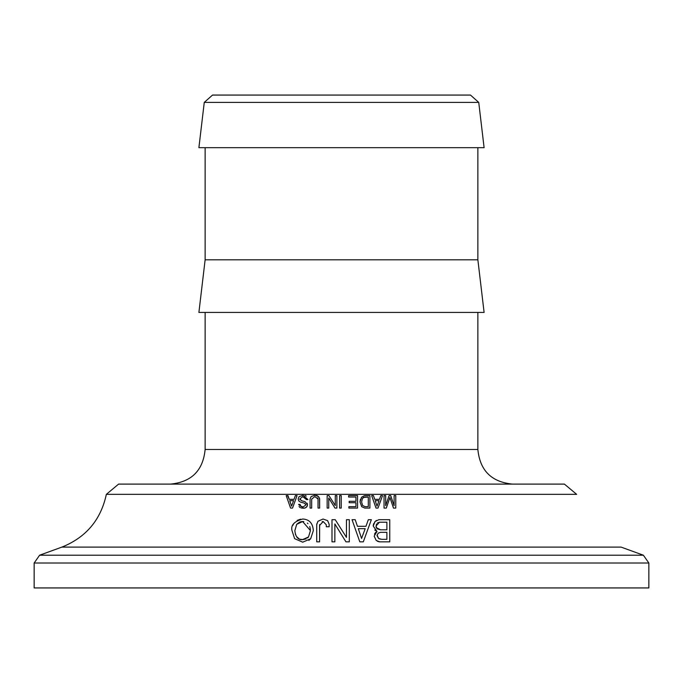 <?xml version="1.0" encoding="UTF-8"?>
<svg xmlns="http://www.w3.org/2000/svg" width="683" height="683" viewBox="0 0 683 683"><rect width="100%" height="100%" fill="white"/><g stroke="black" fill="none" stroke-linecap="round" stroke-linejoin="round"><path stroke-width="1.02" d="M106.343 494.347L118.603 484.102L564.397 484.102L576.657 494.347L106.343 494.347C100.879 519.814 86.067 537.401 61.897 547.1L621.103 547.1L643.386 555.211L648.85 563.014L648.85 587.935L34.15 587.935L34.15 563.014L648.85 563.014M364.842 508.084L361.717 506.709L360.026 501.962L361.512 497.267L364.466 495.619L369.896 495.619L369.896 508.084L364.842 508.084M305.011 501.646L307.529 504.609L307.265 506.052L305.429 507.87L303.346 508.263L298.539 504.438L300.068 504.438L301.041 506.368L303.209 506.957L306.018 504.797L304.37 503.14L300.477 502.116L298.812 501.006L298.155 498.983L299.034 496.695L303.09 495.243L307.939 499.563L306.471 499.563L302.748 496.626L299.811 498.949L301.63 500.767L305.011 501.646M302.706 542.182L294.621 538.656L291.948 530.409C290.762 525.099 294.356 521.308 302.723 519.029C309.288 519.353 312.823 523.212 313.335 530.606L310.654 538.776L302.706 542.182M319.507 498.044L319.644 508.084L318.039 508.084L318.039 499L314.82 496.575L311.679 499.119L311.679 508.084L310.073 508.084L310.073 498.957L311.141 496.558L314.82 495.243L318.56 496.558L319.644 498.957L319.644 508.084M319.576 541.85L316.724 541.85L316.724 524.553L317.962 521.274L323.068 519.029L327.627 520.668L329.146 524.262L329.146 526.747L326.295 526.747L326.295 524.8L323.17 521.547L319.576 525.475L319.576 541.85L319.644 524.544M335.276 495.619L336.881 495.619L336.881 508.084L334.994 508.084L328.745 498.009L328.745 508.084L327.148 508.084L327.148 495.619L328.975 495.619L335.276 505.565L335.276 495.619M334.849 541.85L331.998 541.85L331.998 519.703L335.242 519.703L346.46 537.376L346.46 519.703L349.312 519.703L349.312 541.85L345.957 541.85L334.849 523.946L334.849 541.85L334.849 523.946M339.613 495.619L341.218 495.619L341.218 508.084L339.613 508.084L339.613 495.619M374.156 536.164L377.007 531.468L373.225 526.072L375.035 521.581L378.792 519.703L389.745 519.703L389.745 541.85L379.774 541.85L376.231 540.484L374.156 536.164M348.893 506.666L355.945 506.666L355.945 502.722L349.175 502.722L349.175 501.305L355.945 501.305L355.945 497.036L348.612 497.036L348.612 495.619L357.55 495.619L357.55 508.084L348.893 508.084L348.893 506.666M363.305 541.85L359.813 541.85L352.044 519.703L355.203 519.703L357.448 526.32L365.951 526.32L368.316 519.703L371.356 519.703L363.305 541.85M374.702 499.341L379.483 499.341L380.815 495.619L382.523 495.619L377.998 508.084L376.034 508.084L371.663 495.619L373.439 495.619L374.702 499.341M386.313 508.084L384.042 508.084L384.042 495.619L385.682 495.619L385.682 505.668L389.088 495.619L390.719 495.619L394.117 505.719L394.117 495.619L395.764 495.619L395.764 508.084L393.485 508.084L389.899 497.48L386.313 508.084L385.374 508.084M289.242 499.341L294.023 499.341L295.355 495.619L297.062 495.619L292.537 508.084L290.574 508.084L286.194 495.619L287.978 495.619L289.242 499.341L287.569 495.619M286.194 495.619L286.749 495.619M289.729 500.673L291.556 506.163L293.596 500.673L289.729 500.673L291.556 506.163M384.546 508.084L384.042 508.084L384.042 495.619M385.682 505.668L389.088 495.619M395.764 508.084L393.485 508.084M394.117 505.719L394.117 495.619M381.925 495.619L382.523 495.619L377.998 508.084M375.189 500.673L377.016 506.163L379.056 500.673L375.189 500.673M358.31 528.685L361.563 538.443L365.192 528.685L358.31 528.685L361.563 538.443L365.192 528.685M355.945 501.305L355.945 497.036M386.894 539.331L386.894 532.33L380.516 532.33L378.169 533.158L377.007 535.617L378.595 538.486L381.729 539.331L386.894 539.331L386.894 532.33L380.516 532.33L378.169 533.158M377.007 531.468L374.762 530.042M373.225 526.072L373.302 525.048M373.481 524.237L373.712 523.596M374.515 522.205L376.342 520.455M374.463 534.149L375.752 532.253M379.774 541.85L378.834 541.764M377.895 541.482L377.392 541.252M380.551 529.812L386.894 529.812L386.894 522.222L379.441 522.222L375.991 526.072L377.016 528.779L380.551 529.812L376.248 527.635M386.894 529.812L386.894 522.222L379.441 522.222L377.332 523.007M376.478 524.057L376.068 526.986M377.059 535.011L378.595 538.486L380.329 539.186M346.46 537.376L346.46 519.703M328.745 498.009L328.745 508.084M336.881 495.619L336.881 508.084M316.724 524.553L316.775 523.878M323.17 521.547L322.154 521.667M329.146 526.747L326.295 526.747M311.679 499.119L311.679 508.084M317.902 498.308L317.621 497.839M316.477 495.431L317.663 495.884M303.815 521.624L302.637 521.547L296.712 524.313L294.834 530.691C295.628 537.094 298.206 540.074 302.552 539.621L308.494 536.975L310.449 530.606L302.637 521.547L300.529 521.786M299.641 522.068L296.712 524.313L294.834 530.691L295.508 534.669M310.415 529.564L309.783 526.516M307.973 523.648L307.376 523.101M292.862 525.338L293.553 523.955M297.139 520.395L300.648 519.182M310.654 538.776L308.878 540.398M299.991 539.229L302.859 539.621L306.138 538.878M307.538 537.965L308.494 536.975M296.593 536.667L299.205 538.904M304.37 503.14L300.477 502.116M307.248 503.26L307.29 505.992L306.377 507.264L304.481 508.161L301.527 508.092M300.52 507.759L299.649 507.196M299.53 507.085L299.069 506.487M299.811 498.949L300.042 499.785M305.13 497.096L304.558 496.857M307.077 499.563L306.471 499.563M305.028 495.482L306.317 496.08M368.299 506.666L368.299 497.036L364.671 497.036L362.417 498.419L361.631 501.962L362.579 505.488L365.098 506.666L368.299 506.666L368.299 497.036L363.271 497.463M360.026 501.962L360.411 499.333M362.579 505.488L365.098 506.666M452.949 484.102L512.481 484.102C491.461 482.044 479.918 470.51 477.869 449.491L205.131 449.491C203.082 470.51 191.539 482.044 170.519 484.102L230.051 484.102M477.869 312.43L477.869 449.491M478.74 102.399L470.485 95.065L212.515 95.065L204.26 102.399L478.74 102.399L484.102 147.673L198.898 147.673L204.26 102.399M452.949 95.065L230.051 95.065M477.869 259.813L205.131 259.813L198.898 312.43L484.102 312.43L477.869 259.813L477.869 147.673M643.386 555.211L39.614 555.211L34.15 563.014M61.897 547.1L39.614 555.211M205.131 312.43L205.131 449.491M205.131 147.673L205.131 259.813"/></g></svg>
